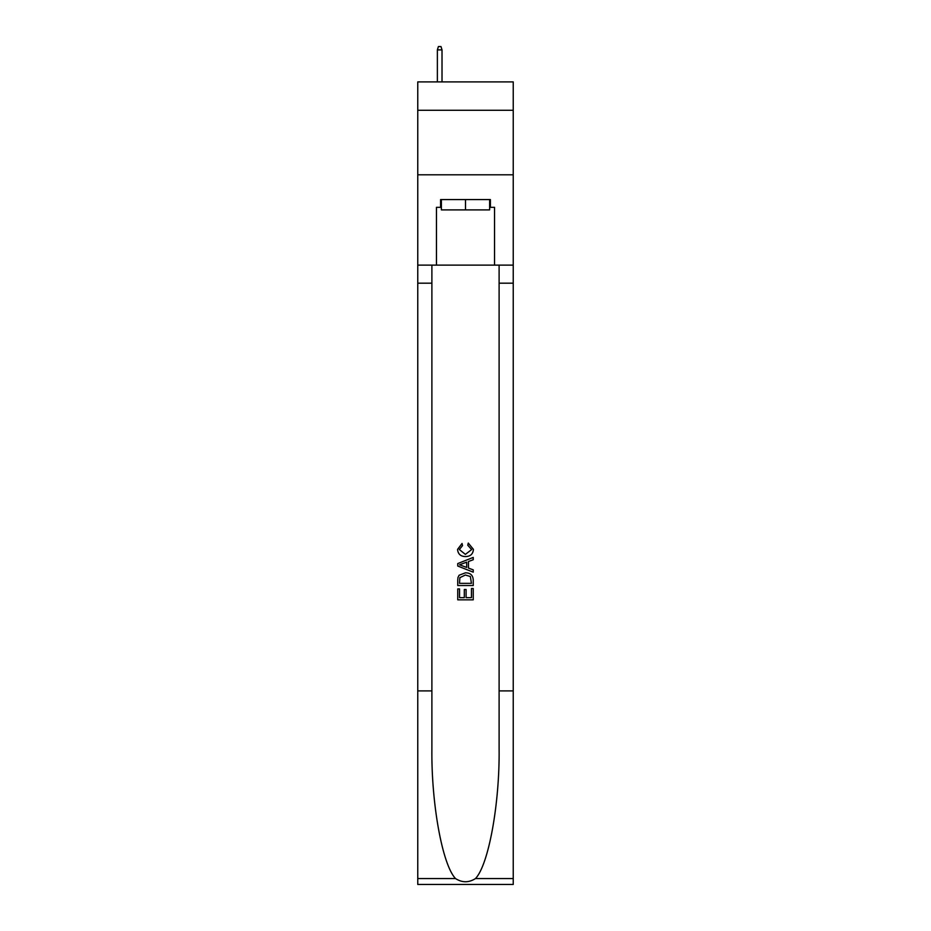 <?xml version="1.0" encoding="UTF-8"?>
<svg xmlns="http://www.w3.org/2000/svg" width="931" height="931" viewBox="0 0 931 931"><rect width="100%" height="100%" fill="white"/><g stroke="black" fill="none" stroke-linecap="round" stroke-linejoin="round"><path stroke-width="1.4" d="M513.237 110.289L513.237 81.905L417.763 81.905L417.763 110.289L513.237 110.289L513.237 174.807L417.763 174.807L417.763 110.289M489.625 199.571L489.625 209.894L441.375 209.894L441.375 199.571M465.5 199.571L465.5 209.894M471.447 588.52L471.447 597.644L466.094 597.644L471.447 597.644L471.447 588.52L473.239 588.52L473.239 599.832L457.749 599.832L457.749 588.916L457.749 599.832M464.301 589.509L464.301 597.644L459.542 597.644L464.301 597.644L464.301 589.509L466.094 589.509L466.094 597.644M459.088 575.253L457.971 577.511L459.088 575.253L465.407 572.833C470.364 572.809 472.971 575.195 473.239 579.99L473.239 585.541L457.749 585.541L457.749 580.246L457.749 585.541M468.281 543.064L467.769 545.24L468.281 543.064L473.437 549.383C473.018 554.131 470.33 556.529 465.384 556.552L465.384 556.552C460.624 556.459 458.017 554.073 457.552 549.418L462.055 543.46L462.521 545.636L459.344 549.534L465.372 554.376L471.645 549.581L467.769 545.24M475.485 878.561L513.237 878.561L513.237 884.45L417.763 884.45L417.763 690.907L431.891 690.907L431.891 748.454C431.204 803.441 442.365 864.887 455.515 878.561C462.172 882.809 468.817 882.809 475.485 878.561C488.635 864.887 499.796 803.441 499.109 748.454L499.109 265.126M457.749 563.569L457.749 566.025L473.239 572.169L457.749 566.025L457.749 563.569L473.239 557.413L457.749 563.569M499.109 690.907L513.237 690.907L513.237 174.807M417.763 690.907L417.763 174.807M431.891 265.126L431.891 690.907M513.237 878.561L513.237 690.907M417.763 265.126L436.464 265.126L436.464 207.322L441.375 207.322M489.625 207.322L490.404 207.322L490.404 199.571L440.596 199.571L440.596 207.322M490.404 207.322L494.536 207.322L494.536 265.126L513.237 265.126M436.464 265.126L494.536 265.126M473.239 557.413L473.239 559.729L468.468 561.498L468.468 568.096L473.239 569.853L473.239 572.169M462.393 565.85L466.687 567.433L466.687 562.149L459.542 564.791L462.393 565.85M466.687 562.149L466.687 567.433M457.749 580.246L457.971 577.511M470.353 576.51L471.447 583.353L470.353 576.51L465.372 575.021L459.856 577.662L459.542 583.353L471.447 583.353L459.542 583.353M457.749 588.916L459.542 588.916L459.542 597.644M442.016 81.905L442.016 49.902L437.372 49.902L437.372 81.905M437.372 49.902L438.408 46.55L440.98 46.55L442.016 49.902M499.109 283.187L513.237 283.187M431.891 283.187L417.763 283.187M417.763 878.561L455.515 878.561"/></g></svg>
